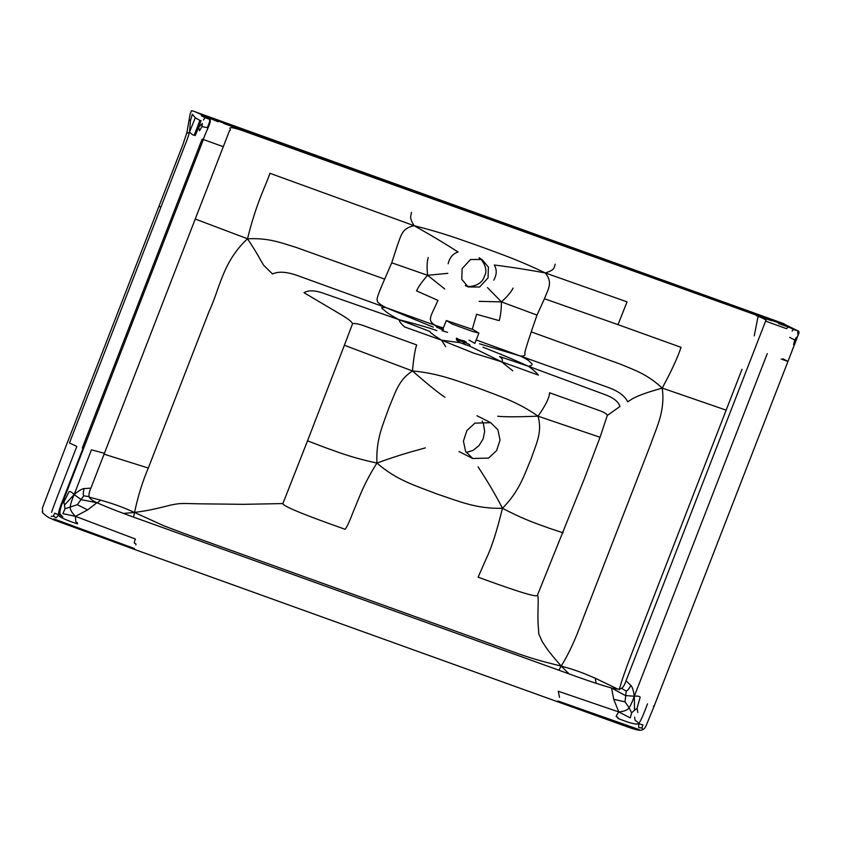 <?xml version="1.0" encoding="UTF-8"?>
<svg xmlns="http://www.w3.org/2000/svg" width="841" height="841" viewBox="0 0 841 841"><rect width="100%" height="100%" fill="white"/><g stroke="black" fill="none" stroke-linecap="round" stroke-linejoin="round"><path stroke-width="1.26" d="M218.029 121.724L204.931 116.289L786.135 325.53L793.378 329.472L797.794 330.797C799.286 331.039 799.381 332.51 798.067 335.212L795.449 342.119L797.983 335.37M792.106 350.518L795.449 342.119L796.395 337.325L794.777 340.006L793.568 344.621L795.418 342.203L654.077 706.303L653.404 706.104M487.507 287.622L501.436 301.887L479.149 301.351M544.453 298.744L618.019 324.647L627.06 301.856L545.315 272.947C553.063 282.839 548.364 288.484 544.453 298.744L537 315.091L501.436 301.887C507.26 296.631 511.128 292.037 513.042 288.085M501.436 301.887C501.341 309.73 500.584 315.974 499.186 320.631L476.574 314.282L472.306 329.283M600.043 437.288L538.009 416.158C542.498 432.179 536.558 442.786 531.218 458.597C524.406 474.282 520.001 490.524 502.476 508.248C496.758 531.501 491.354 548.279 486.277 558.582L478.108 577.168C518.035 591.854 537.809 597.867 537.431 595.207L584.632 478.003L600.043 437.288L607.286 415.486L619.985 406.445C618.366 401.483 613.078 397.436 604.111 394.303L528.442 366.277C533.173 369.756 536.505 372.71 538.44 375.139L501.551 361.788C503.181 360.421 502.508 358.655 499.522 356.51L528.442 366.277C503.917 355.186 491.922 350.802 482.986 347.207M501.551 361.788L470.172 346.324L460.027 342.676L441.536 340.185C433.956 335.496 430.077 332.584 429.909 331.449L398.918 319.643C399.464 321.619 401.388 324.069 404.7 326.991L441.536 340.185L473.63 353.104L501.551 361.788L512.768 370.807M67.606 441.935L159.002 206.213L160.873 207.275L181.982 152.852C186.67 140.489 187.196 140.205 189.498 132.132L195.27 117.761L192.284 114.229L190.497 120.662L189.498 132.132C191.832 134.339 193.398 135.369 194.176 135.201L197.204 127.475L198.686 127.285L201.062 120.473M198.686 127.285L202.334 123.459L201.945 126.581L199.506 130.754L198.686 127.285L195.186 135.632M444.773 288.978L427.585 275.301L447.811 273.336M448.148 263.727C449.599 257.598 452.921 253.677 458.114 251.985C449.641 246.634 438.193 239.254 414.15 225.724C401.577 228.3 401.273 235.533 397.246 245.74L391.738 262.802L427.585 275.301C422.319 281.283 418.629 286.476 416.526 290.881L437.919 300.363C431.097 316.563 426.376 319.958 435.312 325.393L385.851 307.596C379.575 304.358 376.736 301.93 377.336 300.29C376.158 299.89 378.597 292.826 384.673 279.117L295.675 247.254C279.37 242.25 268.321 237.845 247.527 238.791C259.427 256.726 260.332 260.258 263.811 265.42L272.547 273.977C278.676 271.086 287.464 271.79 298.933 276.079L385.851 307.596L433.294 327.16M427.585 275.301C426.765 267.659 426.976 261.74 428.216 257.556M441.536 340.185L445.656 346.65M464.19 341.173L466.429 342.192L462.487 341.635L461.267 340.248L464.653 340.983M647.507 703.843C643.596 714.556 640.642 721.158 638.655 723.649L638.729 727.549L641.82 728.001L642.945 724.942L638.655 723.649C636.826 724.953 629.909 723.207 617.893 718.403C618.619 715.008 613.1 719.98 618.797 711.938L613.73 699.313L611.554 688.012L625.389 695.57L634.324 696.222L634.503 710.277L637.068 708.311L637.835 712.516M641.82 728.001L642.86 729.273M537.431 595.207C539.239 596.248 537.157 613.888 538.282 626.419L538.797 633.956L542.298 641.736C545.893 646.918 546.303 649.147 561.22 666.083L569.031 673.862M742.004 369.283L726.161 410.145L662.224 388.079C665.399 410.955 656.653 426.986 650.881 443.827L589.373 602.408C580.153 625.084 574.971 643.512 561.22 666.083C578.177 670.761 585.084 673.883 595.27 678.214L617.746 689.084M596.164 683.355L595.27 678.214M784.264 323.89L781.468 322.839M123.511 513.409L134.539 512.474C137.998 496.137 142.592 481.325 148.321 468.038L209.031 311.517C219.743 289.094 222.339 262.14 247.527 238.791C256.663 201.335 266.776 183.843 269.887 173.278L414.15 225.724C443.123 232.915 459.564 239.233 480.779 246.655C501.835 254.455 518.55 260.069 545.315 272.947C555.27 269.782 553.798 267.943 555.197 264.169M637.068 708.311L640.18 697.168C639.412 696.19 637.457 695.875 634.324 696.222C633.42 690.324 632.274 686.74 630.908 685.468L626.04 680.79C624.737 684.69 623.255 687.202 621.573 688.327C619.901 689.452 616.558 689.347 611.554 688.012C599.002 684.458 582.95 679.065 563.386 671.833L144.295 520.957C124.605 514.061 108.815 507.985 96.925 502.739L87.622 509.919L75.511 516.353C71.453 512.358 69.74 509.078 70.371 506.524C70.402 504.421 71.664 500.437 74.145 494.55L81.325 499.701L96.925 502.739C92.237 500.584 89.64 498.555 89.146 496.642C88.641 494.739 89.23 491.901 90.902 488.137L229.488 130.712C232.841 130.103 223.485 124.51 241.23 130.145L760.821 316.752M789.657 337.367L794.777 340.006M795.733 329.746L778.503 323.501M97.23 502.886L100.584 500.122C111.212 503.286 118.549 505.294 134.539 512.474L163.89 525.825L184.883 533.741L518.844 653.92C530.881 657.998 537.977 660.437 561.22 666.083L558.834 670.193M537 315.091L531.239 331.88C526.477 346.061 524.353 353.241 524.889 353.409C525.541 355.491 523.996 356.353 520.264 355.985L606.298 386.734C617.883 390.739 625 395.764 627.649 401.819L633.105 398.371C637.941 396.195 641.031 394.103 662.224 388.079C671.444 371.06 677.709 357.478 681.031 347.333L618.019 324.647M545.315 272.947C517.951 267.974 504.295 266.313 494.256 264.999C497.02 269.551 496.863 274.608 493.793 280.158M479.528 343.801L520.264 355.985L476.143 339.943M465.43 344.873L462.487 341.635L456.327 339.827L460.027 342.676M470.172 346.324L469.73 344.652L456.327 338.555L461.267 340.248M559.507 697.389L558.266 691.26L618.797 711.938C624.39 711.412 627.817 709.983 629.068 707.649L625.021 701.857L613.73 699.313M618.797 711.938L630.277 717.899L631.644 712.811L629.068 707.649C630.435 706.041 632.18 702.224 634.324 696.222L767.265 353.619M625.021 701.857L626.209 691.123L621.573 688.327M626.209 691.123C627.281 690.934 628.847 689.052 630.908 685.468M631.644 712.811L634.503 710.277M771.943 320.81L756.238 315.554C764.574 318.802 767.696 320.652 765.594 321.125L626.04 680.79M458.03 338.955L456.621 338.103M83.143 448.064L62.171 501.699C59.764 507.649 58.523 512.001 58.46 514.776L54.676 513.157L53.435 516.185L56.074 517.793L59.858 513.767C59.732 510.729 60.941 506.198 63.506 500.185L203.27 139.816C205.162 132.521 212.847 120.473 209.42 118.98L208.515 118.507M53.435 516.185L51.28 516.3M42.334 511.412L42.323 512.106L42.334 511.412M192.978 111.086L195.259 111.811M62.245 503.528L63.927 501.982L69.13 491.586C70.329 491.323 72 492.311 74.145 494.55L91.438 449.819L104.368 453.278M63.927 501.982L64.494 505.073L74.145 494.55C78.844 490.671 82.145 488.684 84.047 488.6C83.154 492.605 83.059 495.013 83.743 495.833L77.33 504.684L64.957 508.805L62.907 513.641L75.511 516.353C75.417 526.413 77.835 520.327 77.519 523.869C65.146 519.885 58.796 516.858 58.46 514.776M190.497 120.662L189.151 119.643M189.498 132.132C187.764 133.141 186.902 133.32 186.912 132.657M203.448 120.021L205.004 117.656L209.462 119.264C210.092 120.568 209.346 123.375 207.222 127.685L201.945 126.581M563.102 532.826L549.11 528.19C538.976 524.332 526.14 520.747 502.476 508.248C476.206 509.078 458.776 501.141 437.11 494.045C415.906 485.709 396.868 480.516 376.936 463.055C363.175 484.7 358.665 499.228 353.609 510.823C349.751 520.978 346.923 527.139 345.125 529.294C303.569 514.65 282.818 506.072 282.881 503.57L243.617 504.327L197.677 503.791C178.933 503.233 179.438 503.391 170.45 505.136L159.895 507.754C154.008 508.994 151.233 510.109 134.539 512.474L133.551 517.078M442.051 329.451L436.942 327.317L435.312 325.393L443.575 329.672L442.608 329.809M77.33 504.684L87.622 509.919M135.906 544.894C136.337 541.993 132.563 545.693 135.412 539.039L75.511 516.353M83.743 495.833L89.146 496.642M64.957 508.805L64.494 505.073M223.706 123.448L234.397 127.243M767.844 318.991L758.782 314.87M223.958 123.196L216.883 119.79M474.913 423.118L466.881 430.56L463.433 441.083L465.599 451.459L472.758 458.503L488.558 458.082L496.589 450.639L500.038 440.116L497.872 429.74L490.713 422.697L474.913 423.118M385.851 307.596C381.215 306.997 380.489 307.69 383.654 309.698C386.366 311.769 385.273 312.148 398.918 319.643L324.332 293.583C315.386 290.261 308.615 289.966 304 292.7L338.629 313.199C347.386 318.213 352.032 321.746 352.547 323.774L344.39 345.252L412.468 370.965C398.266 380.258 395.722 392.085 389.047 407.422C383.58 423.58 375.78 438.603 376.936 463.055C349.52 457.157 336.842 451.575 325.583 447.727L307.533 440.821L282.881 503.57M247.527 238.791L195.228 219.017M472.537 331.438L478.897 333.099L473.094 329.588L446.35 320.537L452.437 324.163L472.537 331.438M488.032 277.898L488.421 267.144L481.977 259.522L470.561 259.501L462.151 268.584L461.762 279.338L468.206 286.97L479.622 286.991L488.032 277.898M497.704 416.242C504.421 416.999 517.856 416.978 538.009 416.158C545.567 405.478 549.425 397.677 549.551 392.768L600.39 410.902C604.942 412.731 607.244 414.256 607.286 415.486M538.009 416.158C517.614 401.798 499.312 396.111 478.045 387.995C456.453 380.679 438.277 373.236 412.468 370.965C413.656 357.993 415.065 349.309 416.684 344.936L362.965 325.435C357.499 323.648 354.029 323.091 352.547 323.774M531.239 331.88L620.111 364.058C635.817 370.576 647.16 374.234 662.224 388.079M443.333 328.022L435.312 325.393M520.264 355.985C529.788 360.652 528.768 360.905 530.608 362.597C533.141 364.258 532.427 365.478 528.442 366.277M209.462 119.264L208.747 118.339L201.356 115.764L205.004 117.656M208.442 118.465L210.155 119.485M797.836 331.081L797.762 333.972M634.619 717.247C635.407 723.26 635.46 718.782 638.655 723.649M414.15 225.724C408.789 217.052 411.154 216.6 411.407 212.395M376.936 463.055C402.618 453.698 415.843 450.65 425.388 447.875M502.476 508.248C490.482 485.32 483.07 474.85 478.108 466.85M444.984 397.257C439.013 393.451 428.174 384.694 412.468 370.965M788.385 327.012L786.461 328.663L765.594 321.125M793.378 329.472L792.085 331.081M398.918 319.643C416.621 324.174 429.278 327.832 436.889 330.608M197.204 127.475L199.895 120.452L195.27 117.761M391.738 262.802L384.673 279.117M100.584 500.122L89.356 497.189M90.902 488.137L84.047 488.6M726.161 410.145L643.691 622.76C635.565 644.217 623.969 671.822 619.228 689.841M782.803 358.781C785.883 360.442 792.884 363.301 781.236 359.065M639.223 729.631L558.088 701.047L556.753 701.447L133.151 548.942L134.486 548.542L53.771 518.865M754.261 335.832L758.098 316.29M160.873 207.275L69.467 442.944L76.815 446.434C63.306 481.546 52.089 509.488 51.616 512.39M223.286 146.681L202.881 139.364M307.533 440.821L344.39 345.252M104.021 454.161L148.321 468.038M781.972 323.091L786.135 325.53M196.163 112.189L204.931 116.289M159.002 206.213L183.012 144.295L186.902 132.573L190.055 114.281L191.422 110.749L192.705 110.928L781.531 322.86L797.794 330.797M133.151 548.942L52.846 519.507C50.681 517.783 49.808 519.433 42.691 512.852L42.418 508.027L67.585 441.893M654.077 706.303L646.151 725.583C644.868 728.621 642.86 730.177 640.138 730.251C638.13 730.345 633.683 729.136 626.787 726.635L556.753 701.447M472.758 458.503L458.986 451.533M466.208 452.5L472.894 450.482L478.992 445.646L483.133 438.897L484.668 431.422L483.417 423.685L482.145 421.047M82.281 448.032L202.092 139.143M469.036 340.1L474.85 343.38L478.897 333.099M468.206 286.97L465.294 285.488C467.165 287.675 481.536 286.823 484.49 276.09C489.63 267.564 478.75 255.916 479.055 258.04L481.977 259.522M58.828 512.842L58.744 512.127M59.858 513.767L62.833 516.963L59.385 514.324M476.952 415.727L490.713 422.697M446.35 320.537L442.124 330.744L447.57 332.332"/></g></svg>
